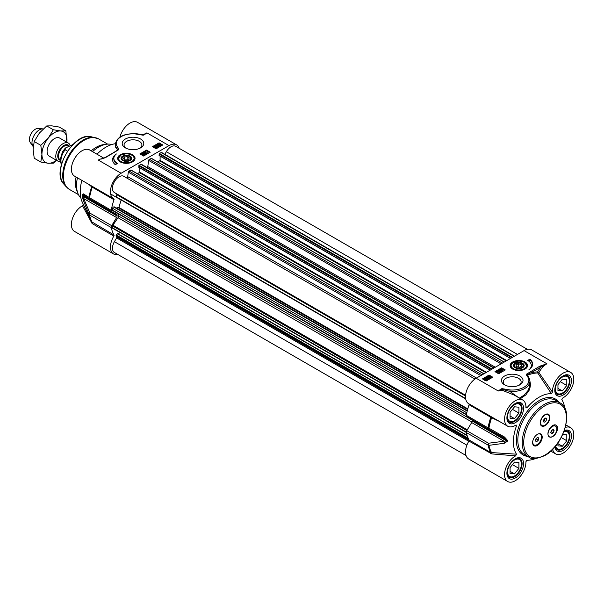 <?xml version="1.0" encoding="UTF-8"?>
<svg xmlns="http://www.w3.org/2000/svg" width="604" height="604" viewBox="0 0 604 604"><rect width="100%" height="100%" fill="white"/><g stroke="black" fill="none" stroke-linecap="round" stroke-linejoin="round"><path stroke-width="0.91" d="M509.851 386.507L515.725 386.318M545.714 421.471L544.023 422.271L543.306 420.905L544.279 418.731L545.971 417.93L546.688 419.297L545.714 421.471L543.947 420.452L544.838 418.466M546.688 419.297L545.065 418.361M543.389 420.709L543.947 420.452M545.389 414.789A6.251 3.609 -60 0 1 548.122 414.691A6.251 3.609 -60 0 1 548.998 419.946A6.251 3.609 -60 0 1 544.604 425.412A6.251 3.609 -60 0 1 541.871 425.518A6.251 3.609 -60 0 1 540.995 420.256A6.251 3.609 -60 0 1 545.389 414.789M544.884 414.729A6.251 3.609 -60 0 1 545.095 414.623A6.251 3.609 -60 0 1 547.828 414.518A6.251 3.609 -60 0 1 547.971 414.608M541.728 425.427A6.251 3.609 -60 0 1 541.577 425.344A6.251 3.609 -60 0 1 540.286 422.687M549.549 428.727A6.251 3.609 -60 0 1 552.131 426.281A6.251 3.609 -60 0 1 555.257 425.971A6.251 3.609 -60 0 1 555.401 426.062M548.054 434.857A6.251 3.609 -60 0 1 550.425 428.161A6.251 3.609 -60 0 1 555.552 426.145A6.251 3.609 -60 0 1 553.815 435.597A6.667 3.85 -60 0 1 552.652 436.435A6.667 3.85 -60 0 1 548.054 434.857L547.941 433.71M554.125 430.712L553.173 432.887L551.475 433.732L550.727 432.404L551.678 430.222L553.37 429.376L554.125 430.712L552.539 429.791M553.173 432.887L551.407 431.868L552.245 429.942M550.833 432.147L551.407 431.868M533.861 444.831A6.251 3.609 -60 0 1 533.709 444.755A6.251 3.609 -60 0 1 533.068 444.174L532.63 442.536M537.379 434.367A6.667 3.85 -60 0 1 538.73 433.831L540.165 434.042M538.73 433.831A6.251 3.609 -60 0 1 540.255 434.095A6.251 3.609 -60 0 1 540.255 441.313A6.251 3.609 -60 0 1 534.004 444.921A6.251 3.609 -60 0 1 532.766 441.237M537.492 437.379L538.753 437.976L538.39 440.105L536.767 441.637L535.514 441.041L535.876 438.912L537.492 437.379M536.767 441.637L535.529 440.92M535.695 439.961L536.797 438.036M538.39 440.105L536.624 439.085M526.809 460.233L526.945 460.218A36.459 21.049 120 0 0 528.961 460.18A36.459 21.049 120 0 0 535.529 458.527M505.306 385.209A8.924 5.149 180 0 1 503.291 381.954A8.924 5.149 180 0 1 505.903 378.308A8.924 5.149 180 0 1 515.627 377.19A8.924 5.149 180 0 1 521.139 381.954A8.924 5.149 180 0 1 519.123 385.209M504.582 376.013A10.796 6.236 0 0 0 504.582 384.831A10.796 6.236 0 0 0 519.855 384.831A10.796 6.236 0 0 0 519.855 376.013A10.796 6.236 0 0 0 504.582 376.013M527.602 375.801L527.247 375.159A0.868 0.506 180 0 1 527.42 374.722L546.914 363.789L539.825 366.183L526.748 374.019A1.744 1.004 0 0 0 526.401 374.895L527.367 376.405A16.67 9.626 180 0 1 525.623 386.137A16.67 9.626 180 0 1 510.033 389.957L502.89 388.802A1.502 0.868 0 0 0 500.942 389.051L498.292 391.007L501.962 390.169L514.178 395.069M514.804 425.699L516.48 425.926L515.673 425.201A15.108 8.72 -60 0 1 507.685 426.205L468.644 403.668A15.108 8.72 120 0 1 466.326 391.566A15.108 8.72 120 0 1 476.194 378.247L524.076 350.607L546.914 363.789A15.108 8.72 -60 0 0 538.911 372.562L537.628 371.898A1.042 0.808 -90.8 0 0 537.734 372.97A1.042 0.506 152.9 0 0 538.911 372.562L552.449 392.147A15.108 8.72 -60 0 1 558.828 376.662A15.108 8.72 -60 0 1 570.674 372.396A15.108 8.72 -60 0 1 572.902 384.786A15.108 8.72 -60 0 1 562.686 398.059L561.818 399.591M505.291 369.958L498.662 373.785L494.978 371.656L501.607 367.828L505.291 369.958M492.766 377.19L486.137 381.018L482.453 378.889L489.081 375.061L492.766 377.19M529.897 359.154A15.002 8.66 180 0 1 532.615 364.129A15.002 8.66 180 0 1 528.81 369.897A12.503 7.218 -0 0 0 531.346 365.533A12.503 7.218 -0 0 0 527.685 360.429L529.897 359.154L529.897 360.007L528.394 360.875M512.698 361.985A8.698 5.021 0 0 0 510.909 367.587A8.698 5.021 0 0 0 518.844 370.554A8.698 5.021 0 0 0 526.786 367.587A8.698 5.021 0 0 0 523.774 361.403A8.698 5.021 0 0 0 512.698 361.985M511.082 367.798A8.335 4.809 180 0 1 510.508 366.047L511.611 363.495L518.889 360.966L524.008 362.045L527.179 366.047A8.335 4.809 180 0 1 526.605 367.798M468.983 403.865A1.042 0.604 -60 0 1 469.059 404.718A48.962 28.267 120 0 0 466.326 415.31A2.084 1.2 120 0 0 466.726 416.647A2.084 1.2 120 0 0 466.756 416.669L488.425 429.18M507.436 441.192A2.084 1.223 -0.7 0 1 506.59 440.897L472.147 421.011A39.585 22.854 -60 0 1 472.147 420.12L506.59 440.006A39.585 22.854 120 0 0 506.59 440.897L488.5 443.23L466.756 430.682L471.679 422.551L504.106 441.275A2.084 0.974 -98.4 0 0 504.491 443.223L507.436 441.192A39.351 22.718 -60 0 1 507.436 440.308L504.491 437.024L488.908 428.198A48.728 28.131 -60 0 1 491.603 417.749L499.191 421.305M564.702 407.994A36.459 21.049 120 0 0 562.845 401.479A36.459 21.049 120 0 0 561.871 399.72L561.841 399.659M466.756 430.682A2.084 1.2 120 0 0 466.326 432.547A48.962 28.267 120 0 0 469.059 439.984A1.042 0.604 -60 0 1 468.9 441.071A15.108 8.72 120 0 0 468.644 458.957L507.685 481.501A15.108 8.72 -60 0 1 505.45 469.112A15.108 8.72 -60 0 1 515.673 455.846L516.48 454.178L490.803 452.532L469.059 439.984M516.48 425.926A36.459 21.049 120 0 0 516.48 454.178M468.9 441.071L491.845 453.914A1.042 0.506 87 0 0 491.603 452.698A48.728 28.131 -60 0 1 488.908 445.352L504.491 443.223M466.326 432.547L488.062 445.095A2.084 1.434 -12.1 0 0 488.908 445.352A2.084 0.997 -96.2 0 1 488.5 443.23A2.084 1.2 120 0 0 488.062 445.095A48.962 28.267 120 0 0 490.803 452.532A1.042 0.604 120 0 1 490.644 453.619M472.147 421.011A2.084 1.2 -60 0 1 471.679 422.551M469.059 404.718L490.803 417.266A48.962 28.267 120 0 0 488.062 427.859A2.084 1.2 120 0 0 488.462 429.202A2.084 1.2 120 0 0 488.493 429.218L504.295 437.953L506.59 440.006A2.084 1.185 -179.3 0 0 507.436 440.308M490.727 416.42A1.042 0.604 -60 0 1 490.803 417.266L491.603 417.749L491.86 417.077M466.726 416.647L488.462 429.202A2.084 2.084 0 0 0 488.493 429.218L488.908 428.198A2.084 0.914 -170.2 0 1 488.062 427.859L466.326 415.31M488.493 429.218L504.098 437.847L504.491 437.024M570.674 372.396L531.626 349.859A15.108 8.72 120 0 0 524.076 350.607M529.391 378.632L527.654 375.182A48.675 28.101 -60 0 1 537.734 372.97L551.407 393.68L552.449 392.147M520.414 398.678L525.827 394.933L529.542 389.686L530.584 384.854L529.527 378.987M551.407 393.68A36.459 21.049 120 0 0 526.945 407.806L525.91 406.469M507.685 426.205A15.108 8.72 -60 0 1 507.685 408.765A15.108 8.72 -60 0 1 522.792 400.044A15.108 8.72 -60 0 1 525.91 407.466L526.046 408.01M525.91 407.466L526.945 407.806M516.209 425.042L515.673 425.201M491.845 453.914L515.673 455.839M526.877 460.218L525.91 461.758A15.108 8.72 -60 0 1 519.523 477.236A15.108 8.72 -60 0 1 507.685 481.501M565.306 427.436A15.108 8.72 -60 0 1 570.674 427.692A15.108 8.72 -60 0 1 570.674 445.133A15.108 8.72 -60 0 1 555.567 453.853A15.108 8.72 -60 0 1 552.668 449.338M476.194 378.247L498.292 391.007L501.554 389.572A1.042 0.672 -98.7 0 0 501.962 390.169A1.042 0.415 113.2 0 0 502.528 389.444L509.897 391.407L510.033 389.957M500.942 389.051A1.042 0.687 -128.7 0 1 501.554 389.572A0.755 0.438 180 0 1 502.528 389.444A1.042 0.408 -72.3 0 1 502.89 388.802M518.413 397.515L509.897 391.407A17.712 10.223 0 0 0 529.927 381.267L529.655 386.447L528.07 390.524L523.978 395.22L519.417 398.096M528.311 377.009A1.042 0.77 141.5 0 0 528.183 376.609L527.579 375.771M526.401 374.895A1.042 0.823 157 0 1 527.247 375.159A1.042 0.385 148.9 0 0 527.654 375.182A1.042 0.679 67.9 0 1 527.42 374.722A1.042 0.657 -125.1 0 0 526.748 374.019M530.531 371.551A1.042 0.604 -120 0 1 531.263 372.827A49.596 28.637 120 0 1 537.628 371.898A16.149 9.324 120 0 1 540.565 367.459A1.042 0.604 -120 0 0 539.825 366.183M529.927 381.267L528.183 376.609A1.042 0.77 141.5 0 0 527.367 376.405M552.728 425.503A6.772 3.911 -60 0 1 557.515 428.274A6.772 3.911 -60 0 1 552.728 436.564A6.772 3.911 -60 0 1 547.941 433.8A6.772 3.911 -60 0 1 552.728 425.503L552.728 425.503M545.072 414.616A6.772 3.911 -60 0 1 549.859 417.379A6.772 3.911 -60 0 1 545.072 425.677A6.772 3.911 -60 0 1 540.286 422.906A6.772 3.911 -60 0 1 545.072 414.616L545.072 414.616M537.417 434.344A6.772 3.911 -60 0 1 542.203 437.107A6.772 3.911 -60 0 1 537.417 445.405A6.772 3.911 -60 0 1 532.63 442.641A6.772 3.911 -60 0 1 537.417 434.344L537.417 434.344M532.6 364.552A15.002 8.66 0 0 0 529.897 360.007M531.346 365.533L531.346 366.386A12.503 7.218 180 0 1 531.029 368.01M486.794 380.339L486.665 379.387L485.986 379.146M489.081 375.061L489.081 375.914L483.192 379.312M492.034 377.613L489.081 375.914M501.184 370.327L500.474 370.327M501.607 367.828L501.607 368.682L495.718 372.087M504.551 370.38L501.607 368.682M502.294 371.369L502.294 370.856L501.388 370.856L501.388 370.35L502.294 370.35L502.294 370.864L501.388 370.856L501.388 370.35L501.388 370.856M502.573 370.184L502.513 371.498L502.573 370.697L502.513 371.498L501.109 371.528L500.973 370.962L500.188 370.894L500.248 369.693L502.573 370.184L502.513 370.992L501.109 371.022L500.973 370.456L500.188 370.388L500.248 369.693M500.973 370.456L500.973 370.962M501.018 371.853L500.799 372.487L499.161 370.29L501.018 371.853L499.161 370.29M500.195 372.283L499.923 372.955L498.194 371.951L497.719 372.306L497.975 371.007L500.195 372.283L498.194 371.445L497.983 371.943L497.802 371.105L497.719 372.306M485.79 379.984L485.707 379.123L484.793 379.471M491.482 377.364L490.018 378.716L489.587 377.107L488.493 377.266L488.568 376.481L489.874 376.443L490.138 377.84L491.482 377.364L490.018 378.21L489.587 376.602L488.787 376.617L488.493 377.779L488.568 376.481M489.587 377.107L489.769 377.923M489.874 376.949L490.138 377.855L489.874 376.949M488.855 379.176L488.847 378.648L487.617 378.617L487.753 377.613L486.718 378.21L486.816 377.5L489.134 377.968L489.081 378.791L487.753 378.836L488.855 378.663L488.847 378.134L487.617 378.112M487.753 378.127L487.043 378.134M487.043 378.081L486.884 378.655M486.718 378.723L486.816 378.006L486.718 378.723M489.134 377.968L489.081 379.304L489.134 378.474L489.081 379.304L487.753 379.35L487.753 378.836M486.96 379.214L487.05 380.475L486.137 380.731M487.496 379.886L485.895 380.55L484.846 379.924L484.763 378.648L485.933 378.074L486.96 378.7L487.05 379.961L487.496 379.372L487.496 379.886M484.846 380.429L484.763 379.161M484.763 378.648L484.385 379.501M499.923 372.955L499.923 372.442M497.983 372.457L497.983 371.943M498.194 371.951L498.194 371.445M500.799 372.487L500.799 371.981M501.471 369.656L501.584 370.101M500.459 370.222L501.184 369.814L500.474 370.229M501.184 369.814L501.169 370.214L501.184 369.814M502.294 370.35L502.294 370.864L502.294 370.35M485.986 378.632L486.665 378.882L486.794 379.825L486.122 380.007L485.986 378.632M486.665 379.387L486.794 379.825M485.707 378.617L485.843 379.992L485.148 379.742L485.012 378.791L485.707 378.617L485.707 379.123M485.148 379.742L485.012 379.304M485.865 380.731L485.865 380.226M486.167 380.996L486.167 380.535M488.032 377.455L488.175 377.893M486.718 378.58L486.816 377.5M487.828 378.776L487.828 378.263M489.874 376.443L490.138 377.349M490.018 378.716L490.018 378.21M551.852 426.439A3.647 2.106 120 0 0 551.444 426.447M563.917 431.664A9.792 5.655 -60 0 1 569.308 436.352A9.792 5.655 -60 0 1 562.384 448.342A9.792 5.655 -60 0 1 555.627 446.016M562.747 434.487L566.801 434.85L566.801 440.739L562.384 446.243L557.96 445.843L557.96 442.921M555.771 448.304A10.419 6.017 120 0 0 556.729 449.112A10.419 6.017 120 0 0 561.939 448.598L561.939 448.598A10.419 6.017 120 0 0 562.165 448.462M569.3 436.103A10.419 6.017 120 0 0 569.308 435.839A10.419 6.017 120 0 0 567.148 431.067A10.419 6.017 120 0 0 565.971 430.644M566.801 440.739L561.244 437.538M562.384 446.243L557.96 443.691M562.384 377.062A9.792 5.655 -60 0 1 569.308 381.056A9.792 5.655 -60 0 1 562.384 393.053A9.792 5.655 -60 0 1 555.461 389.051A9.792 5.655 -60 0 1 562.384 377.062M557.96 384.665L562.384 379.161L566.801 379.561L566.801 385.45L562.384 390.947L557.96 390.554L557.96 384.665M555.771 393.015A10.419 6.017 120 0 0 556.729 393.823A10.419 6.017 120 0 0 561.939 393.31L561.939 393.31A10.419 6.017 120 0 0 562.165 393.174M569.3 380.807A10.419 6.017 120 0 0 569.308 380.55A10.419 6.017 120 0 0 567.148 375.779A10.419 6.017 120 0 0 565.971 375.356M566.801 385.45L560.331 381.713M562.384 390.947L557.96 388.395M514.502 404.703A9.792 5.655 -60 0 1 521.426 408.704A9.792 5.655 -60 0 1 514.502 420.694A9.792 5.655 -60 0 1 507.571 416.7A9.792 5.655 -60 0 1 514.502 404.703M510.078 412.305L514.502 406.809L518.919 407.202L518.919 413.098L514.502 418.595L510.078 418.202L510.078 412.305M507.889 420.656A10.419 6.017 120 0 0 508.847 421.471A10.419 6.017 120 0 0 514.057 420.95L514.057 420.95A10.419 6.017 120 0 0 514.283 420.822M521.418 408.455A10.419 6.017 120 0 0 521.426 408.191A10.419 6.017 120 0 0 519.266 403.427A10.419 6.017 120 0 0 518.089 402.996M518.919 413.098L512.449 409.361M514.502 418.595L510.078 416.043M514.502 459.999A9.792 5.655 -60 0 1 521.426 463.993A9.792 5.655 -60 0 1 514.502 475.99A9.792 5.655 -60 0 1 507.571 471.988A9.792 5.655 -60 0 1 514.502 459.999M510.078 467.594L514.502 462.098L518.919 462.49L518.919 468.387L514.502 473.883L510.078 473.491L510.078 467.594M507.889 475.952A10.419 6.017 120 0 0 508.847 476.76A10.419 6.017 120 0 0 514.057 476.239L514.057 476.239A10.419 6.017 120 0 0 514.283 476.111M521.418 463.744A10.419 6.017 120 0 0 521.426 463.479A10.419 6.017 120 0 0 519.266 458.715A10.419 6.017 120 0 0 518.089 458.285M518.919 468.387L512.449 464.65M514.502 473.883L510.078 471.331M523.517 366.998A5.315 3.065 -0 0 0 521.811 362.989A5.315 3.065 -0 0 0 514.744 363.585A5.315 3.065 -0 0 0 515.091 367.7A5.315 3.065 -0 0 0 522.603 367.7A5.315 3.065 -0 0 0 523.517 366.998M522.098 363.842A4.847 2.794 180 0 1 522.271 363.94A4.847 2.794 180 0 1 523.442 366.809A4.847 2.794 180 0 1 523.102 367.247A4.847 2.794 180 0 1 522.43 367.798M515.265 367.798A4.847 2.794 180 0 1 515.423 363.94A4.847 2.794 180 0 1 515.597 363.842M522.996 366.341A4.379 2.529 180 0 1 516.541 367.685A4.379 2.529 180 0 1 515.748 363.751A4.379 2.529 180 0 1 521.939 363.751A4.379 2.529 180 0 1 522.996 366.341M521.101 364.386L521.697 366.084L519.44 367.24L516.594 366.681L515.997 364.982L518.247 363.834L521.101 364.386L521.101 366.394M518.247 363.834L518.247 367.006M466.311 432.456L112.873 228.395A1.042 0.604 -60 0 1 112.654 227.919L112.654 226.032A1.042 0.604 -60 0 1 112.94 225.201L118.007 217.704A2.084 1.2 120 0 0 118.573 215.968A37.501 21.653 -60 0 1 118.558 213.975M118.376 234.005L119.849 232.427M466.024 455.514L114.413 252.51A9.377 5.413 -60 0 1 114.413 241.683L116.587 237.916A1.042 0.604 120 0 0 116.746 236.896L116.255 234.979L117.727 233.627L467.073 435.356M164.839 154.337L166.349 151.725A9.377 5.413 -60 0 1 175.726 146.311L527.337 349.316M159.358 155.56L159.063 154.028L161.087 152.518A1.042 0.604 -60 0 1 161.608 152.472L514.434 356.171M157.863 162.038L160.098 160.407L160.098 156.126M147.202 167.625A1.042 0.604 120 0 0 147.784 166.598L148.652 160.4A1.042 0.604 -60 0 1 149.384 159.275L151.4 158.452M139.026 167.3L138.731 165.768L140.755 164.258A1.042 0.604 -60 0 1 141.276 164.205L494.102 367.911M137.531 173.778L139.766 172.148L139.766 167.867M126.447 177.833A1.042 0.604 120 0 0 127.187 177.614A1.042 0.604 120 0 0 127.693 176.662L128.327 172.14A1.042 0.604 -60 0 1 129.052 171.015L131.068 170.192M474.963 379.048L123.782 176.3A9.377 5.413 -60 0 0 114.413 181.713A9.377 5.413 -60 0 0 114.413 192.54L116.587 193.793A1.042 0.604 120 0 1 116.746 194.639L116.157 197.1L465.684 398.859M116.413 208.01L118.875 207.429L121.132 199.969M112.873 210.69L466.416 414.812L112.94 210.721A1.042 0.604 -60 0 1 112.873 210.69A1.042 0.604 -60 0 1 112.654 210.215L112.654 208.327A1.042 0.604 -60 0 1 113.68 206.953L114.571 206.983M59.698 138.097A10.419 6.017 120 0 0 49.249 144.092A10.419 6.017 120 0 0 49.279 156.142M66.833 142.212A17.712 10.223 120 0 0 66.984 139.871A17.712 10.223 120 0 0 60.717 130.962A17.712 10.223 120 0 0 48.199 138.188A17.712 10.223 120 0 0 41.933 154.33A17.712 10.223 120 0 0 48.199 163.239A17.712 10.223 120 0 0 56.414 160.256M56.61 160.37L53.341 163.148L48.199 163.239L40.815 162.031L41.933 154.33L40.815 145.338L48.199 138.188L53.341 129.754L60.717 130.962L65.866 130.872L66.878 142.242M65.866 130.872L59.26 127.059L51.884 125.858L46.734 125.942L39.358 133.091L34.217 141.525L33.099 149.226L34.217 158.218L40.815 162.031M53.341 129.754L46.734 125.942M40.815 145.338L34.217 141.525M88.72 184.318L91.695 186.863A48.728 28.131 120 0 0 88.999 197.319L83.209 193.801L82.114 194.752A39.351 22.718 120 0 0 82.114 195.636L83.209 199.992A2.084 1.034 159.4 0 1 84.183 198.837L116.61 217.553L111.695 225.685L89.951 213.137L82.635 196.126A39.585 22.854 -60 0 1 82.635 195.243L117.078 215.13A2.084 1.2 120 0 0 116.647 214.148A2.084 1.2 120 0 0 116.61 214.133L111.695 211.672A2.084 1.2 -60 0 1 111.657 211.657A2.084 1.2 -60 0 1 111.257 210.313A48.962 28.267 -60 0 1 113.997 199.72A1.042 0.604 120 0 0 113.854 198.822A15.108 8.72 -60 0 1 113.575 198.671A15.108 8.72 -60 0 1 111.257 186.568A15.108 8.72 -60 0 1 121.125 173.257L169.007 145.609A15.108 8.72 -60 0 1 176.564 144.862A15.108 8.72 -60 0 1 179.177 148.305M176.564 144.862L137.516 122.318A15.108 8.72 120 0 0 119.909 137.063M169.007 145.609L146.908 132.85L143.239 134.677L137.448 133.899M101.381 159.003L105.375 157.682L118.46 149.845A1.744 1.004 0 0 0 118.807 148.962L117.833 147.452A16.67 9.626 180 0 1 119.577 137.727A16.67 9.626 180 0 1 135.168 133.899L142.31 135.062A1.502 0.868 0 0 0 144.258 134.813L146.908 132.85L143.239 134.677A1.042 0.491 -73 0 1 142.884 134.971M140.619 147.852L140.619 147.852A10.796 6.236 0 0 0 140.619 139.033A10.796 6.236 0 0 0 125.353 139.033A10.796 6.236 0 0 0 125.353 147.852A10.796 6.236 0 0 0 140.619 147.852M115.304 164.703A15.002 8.66 180 0 1 112.586 159.735A15.002 8.66 180 0 1 116.391 153.967A12.503 7.218 0 0 0 113.854 158.323A12.503 7.218 0 0 0 117.516 163.427L115.304 164.703M132.502 161.88A8.698 5.021 0 0 0 134.292 160.377A8.698 5.021 0 0 0 126.357 153.31A8.698 5.021 0 0 0 118.422 160.377A8.698 5.021 0 0 0 132.502 161.88M152.435 146.674L159.063 142.846L162.748 144.975L156.119 148.803L152.435 146.674M139.909 153.907L146.538 150.079L150.222 152.2L143.593 156.028L139.909 153.907M118.595 160.588A8.335 4.809 180 0 1 118.022 158.837L121.193 154.835L126.312 153.763C131.385 154.005 134.179 155.704 134.692 158.837A8.335 4.809 180 0 1 134.118 160.588M130.781 156.625A5.315 3.065 0 0 0 122.99 155.953A5.315 3.065 0 0 0 122.597 160.498A5.315 3.065 0 0 0 130.117 160.498A5.315 3.065 0 0 0 130.781 156.625M129.943 160.588A4.847 2.794 0 0 0 130.388 157.161A4.847 2.794 0 0 0 129.785 156.73A4.847 2.794 0 0 0 129.611 156.64M123.103 156.64A4.847 2.794 0 0 0 122.929 156.73A4.847 2.794 0 0 0 122.771 160.588M129.452 160.113A4.379 2.529 180 0 1 123.261 160.113A4.379 2.529 180 0 1 123.261 156.542A4.379 2.529 180 0 1 129.452 156.542A4.379 2.529 180 0 1 129.452 160.113M129.264 157.878L128.486 159.554L125.579 160.007L123.45 158.776L124.228 157.1L127.134 156.647L129.264 157.878M117.078 215.13A39.585 22.854 120 0 0 117.078 216.021L82.635 196.126A2.084 1.223 -0.7 0 1 82.114 195.636M116.61 217.553A2.084 1.2 120 0 0 117.078 216.021M117.863 254.511A15.108 8.72 -60 0 1 113.575 253.959A15.108 8.72 -60 0 1 113.839 236.073A1.042 0.604 120 0 0 113.997 234.986A48.962 28.267 -60 0 1 111.257 227.549A2.084 1.2 -60 0 1 111.695 225.685M80.898 198.059A31.257 18.044 -60 0 1 78.014 193.642L76.836 190.766A29.173 16.844 -60 0 1 76.074 177.025M91.181 150.857A29.173 16.844 -60 0 1 96.104 147.331A29.173 16.844 -60 0 1 103.465 144.643L106.546 144.228A31.257 18.044 -60 0 1 111.816 144.515M92.533 151.634A31.257 18.044 -60 0 1 98.656 147.097A31.257 18.044 -60 0 1 106.546 144.228M78.014 193.642A31.257 18.044 -60 0 1 77.425 177.803M126.077 148.229A8.924 5.149 180 0 1 124.062 144.975A8.924 5.149 180 0 1 126.674 141.328A8.924 5.149 180 0 1 136.398 140.211A8.924 5.149 180 0 1 141.91 144.975A8.924 5.149 180 0 1 139.894 148.229M83.209 199.992L88.999 214.465A48.728 28.131 120 0 0 91.015 220.498L82.355 202.34A36.459 21.049 -60 0 1 81.88 180.37M83.209 193.801A2.084 1.94 123 0 0 84.054 195.334A2.084 1.94 123 0 0 84.062 195.334A2.084 1.94 123 0 0 84.183 195.409L82.635 195.243A2.084 1.185 -179.3 0 1 82.114 194.752M111.257 210.313L89.52 197.765A2.084 0.914 -170.2 0 1 88.999 197.319A2.084 1.91 122.6 0 0 89.837 199.056L89.837 199.056A2.084 1.91 122.6 0 0 89.898 199.094M113.997 234.986L91.695 221.811A48.728 28.131 120 0 1 91.015 220.498L91.74 221.894M83.329 204.099L82.514 205.768L92.095 223.525A1.042 0.604 120 0 0 92.253 222.438A48.962 28.267 -60 0 1 89.52 215.001A2.084 1.2 -60 0 1 89.951 213.137A2.084 1.057 157 0 0 88.999 214.465A2.084 1.434 -12.1 0 0 89.52 215.001L111.257 227.549M91.461 185.904A1.042 0.936 -56.5 0 1 91.695 186.863L113.997 199.72M91.257 222.642A1.042 0.551 154.1 0 0 91.71 221.849M103.812 158.15L89.634 149.966A15.108 8.72 120 0 0 74.534 158.686A15.108 8.72 120 0 0 74.534 176.126L113.575 198.671M115.273 146.153L117.546 150.011A48.675 28.101 120 0 0 116.829 150.555M96.987 154.209A36.459 21.049 -60 0 1 115.296 143.737M82.514 205.768A15.108 8.72 120 0 0 72.299 219.033A15.108 8.72 120 0 0 74.534 231.423L113.575 253.959M144.258 134.813A1.042 0.687 51.3 0 0 143.646 134.82A0.755 0.438 180 0 1 143.593 134.858L143.593 134.858A0.755 0.438 180 0 1 142.672 134.941A1.042 0.408 107.7 0 0 142.627 134.918L142.627 134.918A1.042 0.408 107.7 0 0 142.31 135.062M117.833 147.452A1.042 0.77 -38.5 0 0 116.889 148.554L115.273 146.84L115.273 144.296A17.712 10.223 0 0 0 116.889 148.554L117.961 149.467A1.042 0.906 -79.8 0 1 117.546 150.011A1.042 0.506 -126.8 0 0 117.629 150.003M118.807 148.962A1.042 0.823 -23 0 0 117.961 149.467A0.868 0.506 180 0 1 117.878 149.83L117.855 149.845A1.042 0.657 54.9 0 1 118.46 149.845M104.771 157.689A1.042 0.604 60 0 1 104.854 157.629A1.042 0.604 60 0 1 105.375 157.682M101.268 159.041L104.862 157.644L114.148 152.261A1.042 0.604 60 0 1 114.669 152.314M117.788 149.905A1.042 0.657 54.9 0 1 117.855 149.845L114.148 152.261M115.273 144.296C116.814 137.048 123.473 133.522 135.243 133.71L135.168 133.899M114.171 156.708A15.002 8.66 0 0 0 112.608 160.158M116.814 163.835A12.503 7.218 180 0 1 113.854 159.177L113.854 158.323M159.169 145.896L159.086 145.051L158.195 145.398M162.008 145.398L159.063 143.699L153.167 147.097M159.063 142.846L159.063 143.699M144.749 154.835L144.031 154.835M149.49 152.631L146.538 150.924L140.649 154.33M146.538 150.079L146.538 150.924M143.812 154.707L143.812 154.194L142.914 154.194L142.906 154.707M144.952 155.364L145.013 154.669L144.952 155.364L142.635 154.866L142.687 153.552L144.099 153.522L144.235 154.088L145.013 154.156L144.952 154.85L143.737 154.888L142.635 154.36L142.687 153.552M143.616 154.443L143.616 154.956M145.738 154.798L144.182 152.691L146.047 154.254L144.182 152.691M147.399 153.831L147.482 152.752L147.225 153.537L145.005 152.261L147.006 153.099L147.482 152.752L147.399 153.945M147.127 153.99L145.005 152.767L145.005 152.261M160.188 146.259L160.06 145.307L159.365 145.066M156.413 148.433L156.715 147.278L156.632 148.055L155.334 148.101L155.069 146.704L153.726 147.18L155.183 146.334L155.424 147.708M156.632 148.569L156.715 147.784L156.632 148.569L155.334 148.614L155.062 147.701L155.334 148.614M155.062 147.217L154.216 147.701M157.448 145.7L156.345 145.881L156.353 146.41L157.372 146.281L157.455 146.931L158.157 146.915L158.482 146.327L158.391 147.044L156.066 146.576L156.119 145.745L157.448 145.7L156.353 146.915M157.584 146.432L157.455 147.436M158.391 147.557L158.482 146.84L158.391 147.557L156.066 147.089L156.119 145.745M157.025 146.651L157.025 147.165M159.275 146.47L158.24 145.843L158.15 144.575L159.305 143.994L160.354 144.62L160.438 145.896L159.516 146.153L159.275 146.976L158.24 146.349L158.15 145.088M158.731 146.055L158.731 146.561L158.24 145.843M158.15 144.575L157.78 145.428M160.354 145.134L160.438 146.402L159.516 146.659M160.438 146.304L160.898 145.3L160.792 146.1M147.225 153.937L147.225 153.537M145.013 154.156L144.952 155.243M144.099 153.522L144.235 154.088M144.749 154.715L144.031 154.33L144.726 154.722M143.812 153.68L143.812 154.194L142.906 154.194L142.914 153.68L143.812 153.68L143.812 154.194L143.812 153.68M142.906 154.194L142.914 153.68L142.914 154.194M159.222 145.911L158.535 145.662L158.407 144.718L159.086 144.537L159.222 145.911M158.535 145.662L158.407 145.224M159.501 145.926L159.365 144.552L160.06 144.794L160.188 145.753L159.501 145.926M160.06 145.307L160.188 145.753M159.245 146.659L159.245 146.145M159.713 145.149L159.713 144.635M159.086 145.051L159.086 144.537M158.739 145.096L158.739 144.583M158.482 146.327L158.391 147.489M158.157 146.915L158.157 146.455L158.157 146.915M157.538 146.968L157.538 146.455L157.455 146.931M156.345 145.881L156.353 146.41L156.345 145.881M157.214 146.387L157.214 145.881M155.062 147.195L155.334 148.342M156.715 147.278L156.632 148.501M156.413 147.927L156.406 147.421L156.406 147.927L155.621 147.942L155.432 147.134L155.621 147.942M155.341 146.462L155.432 147.134M124.228 157.1L124.228 159.222M127.134 156.647L127.134 159.766M60.377 161.593A10.419 6.017 -60 0 1 57.931 161.132A10.419 6.017 -60 0 1 56.338 152.789A10.419 6.017 -60 0 1 63.141 143.609A10.419 6.017 -60 0 1 68.35 143.088A10.419 6.017 -60 0 1 70.049 145.171M67.535 151.143L65.156 149.769L65.345 148.048L72.903 144.537M428.425 352.177A33.341 19.245 -60 0 1 429.504 350.909M33.22 146.629A10.419 6.017 -60 0 1 32.978 146.327A10.419 6.017 -60 0 1 32.971 137.818A10.419 6.017 -60 0 1 39.351 129.875A10.419 6.017 -60 0 1 43.05 128.886A10.419 6.017 -60 0 1 43.261 128.909M32.978 146.327L30.208 142.401A8.335 4.809 -60 0 1 30.2 135.59A8.335 4.809 -60 0 1 35.304 129.233A8.335 4.809 -60 0 1 38.263 128.448L43.05 128.886M563.117 375.869A11.77 6.795 120 0 0 555.906 394.45A11.77 6.795 120 0 0 570.327 386.122A11.77 6.795 120 0 0 563.117 375.869M567.745 375.764A10.729 6.199 -60 0 1 569.391 384.363A10.729 6.199 -60 0 1 562.384 393.816A10.729 6.199 -60 0 1 557.016 394.352L555.151 390.826C555.182 384.884 557.764 380.052 562.905 376.345C565.948 375.212 567.564 375.024 567.745 375.764M515.235 458.806A11.77 6.795 120 0 0 508.024 477.386A11.77 6.795 120 0 0 522.445 469.059A11.77 6.795 120 0 0 515.235 458.806M519.863 458.7A10.729 6.199 -60 0 1 521.509 467.3A10.729 6.199 -60 0 1 514.502 476.752A10.729 6.199 -60 0 1 509.134 477.281L507.269 473.755C507.3 467.813 509.882 462.989 515.023 459.282C518.066 458.149 519.682 457.953 519.863 458.7M515.235 403.517A11.77 6.795 120 0 0 508.024 422.098A11.77 6.795 120 0 0 522.445 413.77A11.77 6.795 120 0 0 515.235 403.517M519.863 403.412A10.729 6.199 -60 0 1 521.509 412.004A10.729 6.199 -60 0 1 514.502 421.464A10.729 6.199 -60 0 1 509.134 421.992L507.269 418.466C507.3 412.524 509.882 407.7 515.023 403.993C518.066 402.86 519.682 402.664 519.863 403.412M528.704 456.994L524.287 454.442A31.257 18.044 -60 0 1 519.493 429.399A31.257 18.044 -60 0 1 539.916 401.856A31.257 18.044 -60 0 1 555.544 400.309L559.961 402.86A31.257 18.044 120 0 0 544.332 404.408A31.257 18.044 120 0 0 523.917 431.951A31.257 18.044 120 0 0 528.704 456.994C531.324 459.561 536.707 459.063 544.853 455.499C563.638 445.699 574.532 409.92 559.961 402.86M558.874 402.234A32.299 18.648 120 0 0 539.176 400.58A32.299 18.648 120 0 0 517.137 432.758A32.299 18.648 120 0 0 527.617 456.367M554.88 446.915A11.77 6.795 120 0 0 563.524 450.139A11.77 6.795 120 0 0 571.429 436.435A11.77 6.795 120 0 0 564.325 430.569M564.151 431.037L567.745 431.052A10.729 6.199 -60 0 1 569.391 439.652A10.729 6.199 -60 0 1 562.384 449.104A10.729 6.199 -60 0 1 557.016 449.64L555.204 446.537M545.072 405.684A30.215 17.441 -60 0 1 566.431 418.021A30.215 17.441 -60 0 1 545.072 455.016A30.215 17.441 -60 0 1 523.706 442.687A30.215 17.441 -60 0 1 545.072 405.684M486.613 380.656L486.613 380.15M487.987 378.648L487.987 378.134M525.623 367.655A7.709 4.455 -0 0 0 522.52 361.622A7.709 4.455 -0 0 0 512.064 363.412A7.709 4.455 -0 0 0 515.174 369.452A7.709 4.455 -0 0 0 525.623 367.655M471.935 422.037L118.007 217.704M118.573 215.968L472.147 420.097M467.3 429.791L112.94 225.201M466.854 430.531L112.654 226.032M466.296 432.094L112.654 227.919M467.179 435.68L117.403 233.748M468.123 438.126L116.255 234.979M468.538 438.987L116.096 235.515M469.134 440.346L116.746 236.896M468.787 441.26L116.587 237.916M466.892 445.186L114.413 241.683M517.454 354.435L166.349 151.725M514.132 356.352L161.087 152.518M512.403 357.349L159.358 153.522M511.815 357.689L159.063 154.028M510.637 358.368L159.063 155.387M506.801 360.58L160.098 160.407M506.212 360.92L159.803 160.921M504.151 362.113L151.106 158.278M502.422 363.11L149.384 159.275M501.094 363.88L148.652 160.4M495.288 367.232L147.784 166.598M493.8 368.085L140.755 164.258M492.071 369.082L139.026 165.254M491.482 369.422L138.731 165.768M490.305 370.109L138.731 167.127M486.469 372.313L139.766 172.148M485.88 372.66L139.471 172.653M483.819 373.846L130.774 170.018M482.09 374.842L129.052 171.015M480.761 375.613L128.327 172.14M476.526 378.059L127.693 176.662M465.586 395.288L116.587 193.793M465.533 396.005L116.746 194.639M465.639 398.572L116.096 196.761M467.775 408.863L118.875 207.429M467.632 409.406L118.482 207.829M467.315 410.637L114.413 206.893M467.209 411.06L113.68 206.953M466.809 412.796L112.654 208.327M466.469 414.495L112.654 210.215M121.125 173.257L98.293 160.068A15.108 8.72 120 0 1 102.537 158.633M132.774 155.862A7.709 4.455 0 0 0 122.083 154.624A7.709 4.455 0 0 0 119.939 160.792A7.709 4.455 0 0 0 130.623 162.031A7.709 4.455 0 0 0 132.774 155.862M91.068 136.7C73.922 131.785 50.932 171.612 63.76 184.009A27.814 16.059 -60 0 1 62.68 161.253A27.814 16.059 -60 0 1 80.053 139.162A27.814 16.059 -60 0 1 91.068 136.7L98.603 138.905A29.173 16.844 -60 0 0 84.016 140.347A29.173 16.844 -60 0 0 64.96 166.055A29.173 16.844 -60 0 0 69.43 189.43L66.251 186.817A29.03 16.761 -60 0 1 65.126 163.08A29.03 16.761 -60 0 1 83.254 140.022A29.03 16.761 -60 0 1 94.752 137.455M84.054 195.334L89.837 199.056A2.084 2.084 0 0 0 89.92 199.101A2.084 1.2 -60 0 0 89.951 199.124L111.619 211.634M111.657 211.657L89.92 199.101A2.084 1.2 -60 0 1 89.52 197.765A48.962 28.267 -60 0 1 92.253 187.165A1.042 0.604 -60 0 0 92.178 186.319M92.095 223.525L113.839 236.073M60.211 159.924A8.229 4.749 -60 0 1 59.011 153.31A8.229 4.749 -60 0 1 64.379 146.108A8.229 4.749 -60 0 1 68.494 145.7L68.705 145.821M68.962 145.685A8.645 4.991 120 0 0 63.865 145.473A8.645 4.991 120 0 0 58.06 153.673A8.645 4.991 120 0 0 60.226 160.302M61.555 164.024A12.088 6.976 -60 0 1 65.156 149.769M550.871 427.005L552.131 426.281M528.961 460.18L526.529 460.376M562.845 401.479L561.803 399.289M514.163 395.061L522.792 400.044M550.81 451.113L555.567 453.853M565.918 424.944L570.674 427.692M500.844 370.69L500.844 371.203M502.845 370.562L502.845 371.075M501.66 369.912L501.66 370.418M499.953 370.063L499.953 370.577M489.414 378.353L489.414 378.867M488.228 377.726L488.228 378.24M486.522 377.877L486.522 378.391M490.169 376.971L490.169 377.485M488.228 376.896L488.228 377.409M489.738 377.696L489.738 378.21M569.308 436.352L569.308 435.839M562.384 448.342L561.939 448.598M556.012 448.696L556.729 449.112M566.431 430.652L567.148 431.067M569.308 381.056L569.308 380.55M562.384 393.053L561.939 393.31M556.012 393.408L556.729 393.823M566.431 375.363L567.148 375.779M521.426 408.704L521.426 408.191M514.502 420.694L514.057 420.95M508.13 421.056L508.847 421.471M518.549 403.011L519.266 403.427M521.426 463.993L521.426 463.479M514.502 475.99L514.057 476.239M508.13 476.345L508.847 476.76M518.549 458.3L519.266 458.715M467.058 435.31L117.727 233.627M510.516 358.436L159.146 155.583M504.272 362.038L151.317 158.263M490.184 370.177L138.822 167.316M483.94 373.778L130.985 169.996M465.692 398.897L116.157 197.1M467.322 410.607L114.503 206.908M63.76 184.009L66.251 186.817M107.633 144.114L98.603 138.905M78.46 194.639L69.43 189.43M135.251 133.71C136.504 133.952 136.353 133.393 142.627 134.918L143.593 134.858M144.356 153.854L144.356 154.36M142.355 153.982L142.355 154.488M143.541 154.632L143.541 155.145M145.247 154.473L145.247 154.986M155.787 146.191L155.787 146.697M156.972 146.817L156.972 147.323M158.678 146.666L158.678 147.172M155.032 147.572L155.032 148.078M156.972 147.64L156.972 148.154M155.462 146.847L155.462 147.353M61.465 164.356L60.611 162.529L60.219 159.252L62.499 151.815L65.3 148.093M121.117 200.022L110.638 193.967M68.35 143.088L59.637 138.059M57.931 161.132L49.218 156.104"/></g></svg>
